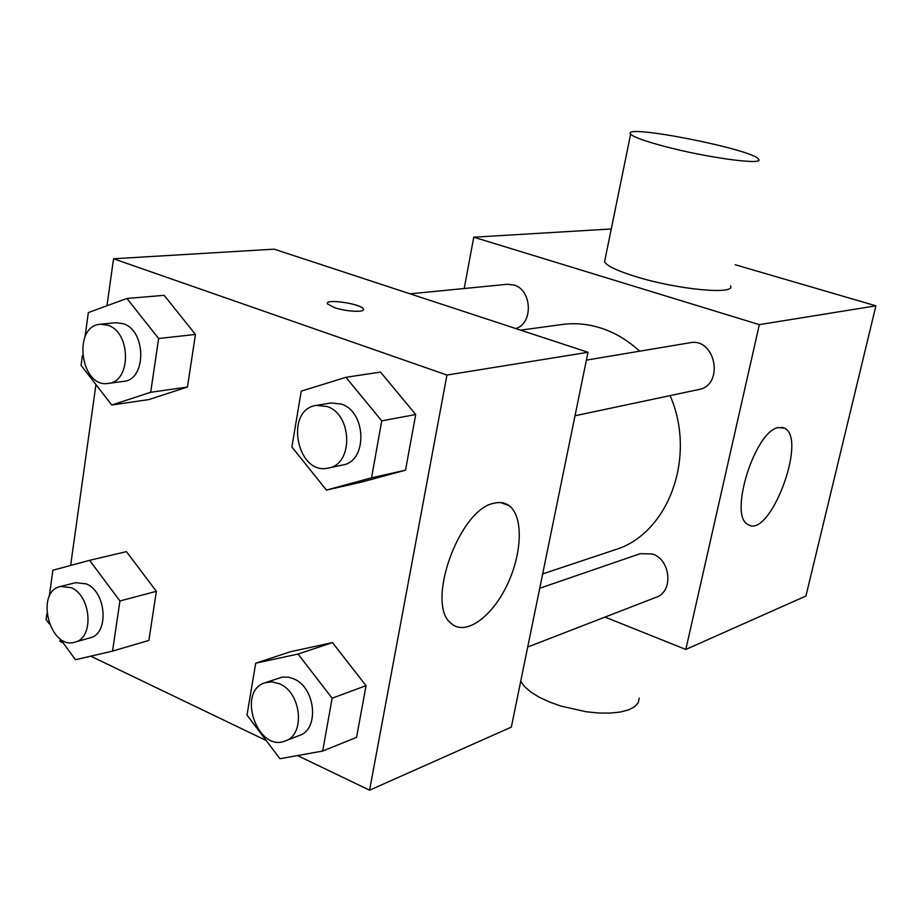 <?xml version="1.0" encoding="UTF-8"?>
<svg xmlns="http://www.w3.org/2000/svg" width="922" height="922" viewBox="0 0 922 922"><rect width="100%" height="100%" fill="white"/><g stroke="black" fill="none" stroke-linecap="round" stroke-linejoin="round"><path stroke-width="1.38" d="M735.18 264.729L875.9 305.827L805.932 596.004L685.818 649.457L605.028 617.083M464.204 288.517L473.77 237.196L611.263 228.967M639.672 351.19C627.894 340.322 614.962 332.612 600.844 328.048C587.948 323.968 575.109 322.781 562.328 324.486L520.607 330.134M542.678 573.91L614.663 549.915C668.035 534.264 697.09 457.312 670.098 395.607M473.77 237.196L759.336 324.636L685.818 649.457M527.718 647.025L656.234 597.249C673.544 591.682 670.882 559.873 652.546 553.995L640.26 553.673L539.739 588.248M515.767 328.543C533.527 323.53 532.063 289.623 513.819 284.979L507.331 284.276L410.094 293.818M586.392 360.122L689.76 342.788C715.656 337.187 724.68 385.327 698.553 389.58L575.017 415.764M759.336 324.636L875.9 305.827M778.18 427.578L784.518 428.165C807.926 438.803 769.374 540.211 747.834 524.411C728.461 515.732 754.853 431.15 778.18 427.578M730.512 285.808C736.424 295.109 677.601 289.692 635.834 276.623C617.348 270.884 606.918 265.951 604.555 261.825L605.062 259.289M663.102 146.022C644.144 140.905 633.322 136.929 630.636 134.105C620.241 123.191 753.758 149.433 758.552 159.195C765.248 165.626 705.941 157.627 663.102 146.022M520.723 681.231L524.468 686.533L530.669 691.915L539.082 697.136L549.351 701.942L561.014 706.114L586.334 711.784L598.793 713.017L610.352 713.086L620.471 712.014L628.7 709.848L634.705 706.701L638.243 702.748L639.211 698.161M106.975 305.758L113.544 258.771L274.157 249.159L587.994 352.285L511.341 727.101L369.572 790.2L297.529 755.567M63.215 642.957L59.999 641.401L60.333 639.004M70.625 565.451L95.946 384.566M290.591 651.704L332.485 642.599L366.046 685.657L356.572 737.346L366.046 685.657L332.485 642.599L290.591 651.704L255.705 663.195L298.048 654.044L332.127 698.219L322.688 751.05L279.931 758.725L247.015 715.057L255.705 663.195M84.997 336.91L88.339 312.57L126.925 298.474L164.174 295.328L195.452 334.444L187.443 387.044L148.822 399.572L111.746 405.023L81.078 365.343L82.438 355.477M266.204 740.516L90.736 656.176M113.544 258.771L446.951 375.047L369.572 790.2M126.429 551.633L156.36 591.313L148.88 640.433L156.36 591.313L126.429 551.633L89.618 560.334L119.941 600.971L112.553 651.105L75.466 659.726L60.241 638.865M345.934 377.317L380.498 372.073L415.718 414.52L405.53 470.162L360.94 482.252L326.423 490.078L291.894 446.974L301.24 391.147L345.934 377.317L381.731 420.858L371.543 477.815L326.423 490.078M446.951 375.047L587.994 352.285M493.904 503.262C499.851 501.741 504.956 502.571 509.221 505.752C523.731 516.597 522.186 554.445 506.639 585.977C491.334 617.694 465.091 636.226 451.204 623.433C425.18 604.532 459.041 509.267 493.904 503.262M334.213 307.533L327.656 304.03C323.08 298.348 360.41 303.407 363.233 308.812C366.518 312.662 346.211 311.809 334.213 307.533M327.425 303.223C327.356 298.693 360.813 303.949 363.233 308.835L363.452 309.619M328.463 468.019L342.696 464.999C367.636 461.438 366.622 411.765 341.301 404.055L330.733 402.983L316.373 405.392C283.988 409.449 296.896 476.121 328.463 468.019C353.529 464.446 352.469 414.289 326.999 406.487L316.373 405.392M380.498 372.073L415.718 414.52L405.53 470.162L360.94 482.252M381.731 420.858L415.718 414.52M371.543 477.815L405.53 470.162M285.371 740.896L299.5 735.422C319.657 729.141 315.485 687.443 293.761 678.857L288.517 677.197L282.293 677.094L265.052 682.753C236.216 691.212 257.711 752.997 285.371 740.896C305.608 734.592 301.367 692.503 279.527 683.813L272.151 681.854L265.052 682.753M298.048 654.044L332.485 642.599M332.127 698.219L366.046 685.657M322.688 751.05L356.572 737.346M126.925 298.474L158.619 338.512L150.689 392.299L111.746 405.023M108.289 383.414L123.583 381.374C146.552 379.945 146.46 330.687 123.329 323.714L115.849 322.712L100.452 324.221C72.135 325.731 80.525 388.485 108.289 383.414C131.339 381.996 131.189 332.289 107.955 325.247L100.452 324.221M164.174 295.328L195.452 334.444L187.443 387.044L148.822 399.572M158.619 338.512L195.452 334.444M150.689 392.299L187.443 387.044M49.292 623.871L46.1 619.503L46.861 613.948M49.246 596.626L52.877 570.234L89.618 560.334M74.947 642.127L90.022 637.863C109.338 633.921 106.468 591.751 86.265 583.88L75.708 582.692L60.506 586.45C34.621 591.555 49.88 650.494 74.947 642.127C94.309 638.174 91.382 595.635 71.098 587.671L60.506 586.45M119.941 600.971L156.36 591.313M112.553 651.105L148.88 640.433M604.555 261.825L630.636 134.105M781.914 427.301L784.518 428.165M500.83 502.559L509.221 505.752"/></g></svg>
